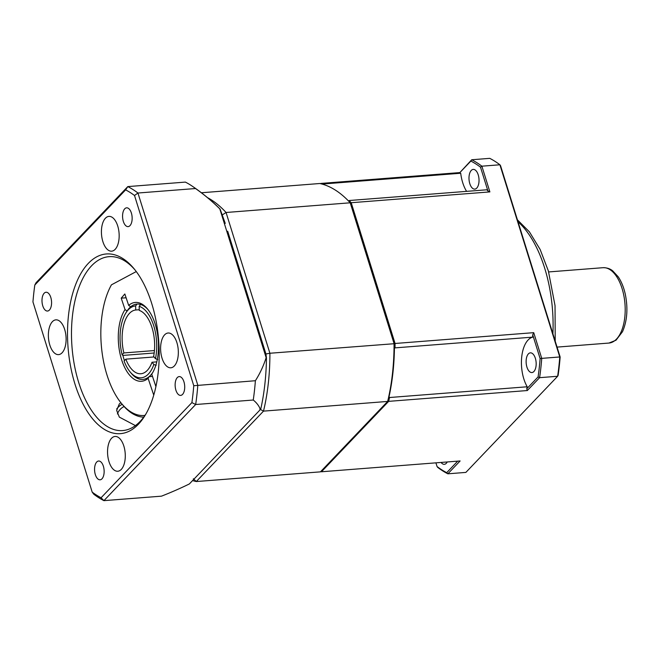 <?xml version="1.0" encoding="UTF-8"?>
<svg xmlns="http://www.w3.org/2000/svg" width="659" height="659" viewBox="0 0 659 659"><rect width="100%" height="100%" fill="white"/><g stroke="black" fill="none" stroke-linecap="round" stroke-linejoin="round"><path stroke-width="0.99" d="M139.263 309.722L135.738 309.994L135.622 305.916L137.072 304.054A37.794 19.053 85.5 0 1 140.622 304.474L139.164 306.336L139.28 310.414A31.978 16.129 -94.5 0 1 153.613 356.428L155.466 358.677L157.765 359.526M136.273 271.566L111.445 284.828A73.849 37.233 85.5 0 0 121.38 403.324L122.475 404.659A75.587 38.115 -94.5 0 0 143.703 417.155M121.215 298.156L124.831 293.98L128.662 305.381L130.68 306.806A37.794 19.053 -94.5 0 0 129.386 308.025A37.794 19.053 -94.5 0 0 127.055 310.982L125.037 309.565L121.215 298.156L126.108 297.777M127.055 310.982A37.794 19.053 -94.5 0 0 126.404 312.02L125.531 313.511A36.047 18.18 85.5 0 1 135.622 305.916M124.444 360.605A37.794 19.053 85.5 0 1 122.887 355.432L122.129 354.764A36.047 18.18 85.5 0 1 125.531 313.511M156.158 365.333L153.86 364.493A36.047 18.18 85.5 0 1 130.087 371.874L131.182 373.208A37.794 19.053 -94.5 0 0 149.099 376.693L152.493 376.429M125.037 309.565A39.54 19.935 -94.5 0 0 121.964 360.811A39.54 19.935 -94.5 0 0 148.11 378.348L149.099 376.693A37.794 19.053 -94.5 0 0 152.723 372.508A37.794 19.053 -94.5 0 0 152.929 372.195M153.745 395.12L148.11 378.348M144.947 415.409A73.849 37.233 85.5 0 1 121.38 403.324M152.723 372.508L151.735 374.164A39.54 19.935 -94.5 0 0 152.493 372.961A39.54 19.935 -94.5 0 0 147.492 308.956A39.54 19.935 -94.5 0 0 128.662 305.381M151.735 374.164L155.903 386.594M148.044 309.648A37.794 19.053 -94.5 0 0 140.622 304.474M137.072 304.054A37.794 19.053 -94.5 0 0 130.68 306.806M154.181 352.993L122.887 355.432M153.86 364.493L152.007 362.244L156.768 361.873M135.738 309.994A31.978 16.129 -94.5 0 0 129.502 313.33A31.978 16.129 -94.5 0 0 123.876 352.944L154.445 350.555M154.049 356.964L125.811 359.163A31.978 16.129 -94.5 0 0 140.878 373.752A31.978 16.129 -94.5 0 0 152.007 362.244M122.129 354.764L123.876 352.944M125.811 359.163L124.073 360.992A36.047 18.18 85.5 0 0 130.087 371.874M139.164 306.336A36.047 18.18 85.5 0 1 155.466 358.677M122.187 404.305A23.263 18.304 43.7 0 0 118.167 407.278A23.263 18.304 43.7 0 0 116.758 409.008M124.098 406.537A20.355 16.014 43.7 0 0 120.267 409.288A20.355 16.014 43.7 0 0 117.417 413.967M227.693 231.235L265.923 353.974L266.45 357.919A147.27 74.253 85.5 0 1 260.816 408.835A83.405 8.756 125.9 0 1 260.412 409.503L189.364 483.945A149.675 53.239 162.7 0 1 161.496 496.161L103.916 500.651L195.674 404.511A162.814 82.087 -94.5 0 0 197.807 385.21L137.945 193.021A162.814 82.087 -94.5 0 0 127.797 186.596L36.039 282.727L34.82 285.026L125.63 189.874L127.797 186.596L185.377 182.098A162.814 82.087 -94.5 0 1 192.189 186.126A162.814 82.087 -94.5 0 1 195.525 188.532L137.945 193.021L134.518 195.501L193.762 385.721L255.387 380.721A149.675 117.78 43.7 0 0 266.154 357.672A83.405 16.673 68.2 0 0 266.45 357.919M192.189 186.126A193.161 193.161 0 0 1 218.294 207.321A147.27 74.253 85.5 0 1 220.106 209.134L225.246 223.385M193.762 385.721A159.906 80.629 85.5 0 1 191.893 402.608L101.074 497.759A159.906 80.629 85.5 0 1 92.194 492.133L32.95 301.913A159.906 80.629 85.5 0 1 34.82 285.026M92.194 492.133L93.767 494.217A162.814 82.087 -94.5 0 0 103.916 500.651L101.074 497.759M125.63 189.874A159.906 80.629 85.5 0 1 134.518 195.501M191.893 402.608L195.674 404.511L253.254 400.021A162.814 82.087 -94.5 0 0 255.387 380.721M260.412 409.503A149.675 53.239 162.7 0 0 253.254 400.021M138.406 424.239A90.126 45.446 -94.5 0 0 145.499 414.7A90.126 45.446 -94.5 0 0 134.115 268.806A90.126 45.446 -94.5 0 0 76.699 281.97A90.126 45.446 -94.5 0 0 79.887 397.385A90.126 45.446 -94.5 0 0 138.406 424.239M102.862 241.573A17.447 8.798 85.5 0 1 108.941 216.391A17.447 8.798 85.5 0 1 119.065 233.105A17.447 8.798 85.5 0 1 111.651 251.178A17.447 8.798 85.5 0 1 102.862 241.573M164.618 334.838A17.447 8.798 85.5 0 1 168.111 333.009A17.447 8.798 85.5 0 1 178.235 349.715A17.447 8.798 85.5 0 1 170.829 367.796A17.447 8.798 85.5 0 1 161.183 354.731A17.447 8.798 85.5 0 1 164.618 334.838M123.843 446.061A17.447 8.798 85.5 0 1 117.772 471.243A17.447 8.798 85.5 0 1 107.648 454.537A17.447 8.798 85.5 0 1 115.053 436.456A17.447 8.798 85.5 0 1 123.843 446.061M62.086 352.796A17.447 8.798 85.5 0 1 58.602 354.624A17.447 8.798 85.5 0 1 48.469 337.919A17.447 8.798 85.5 0 1 55.883 319.846A17.447 8.798 85.5 0 1 65.529 332.902A17.447 8.798 85.5 0 1 62.086 352.796M123.348 221.432A9.424 4.753 85.5 0 1 126.627 207.824A9.424 4.753 85.5 0 1 132.097 216.852A9.424 4.753 85.5 0 1 128.093 226.622A9.424 4.753 85.5 0 1 123.348 221.432M177.304 377.582A9.424 4.753 85.5 0 1 179.19 376.594A9.424 4.753 85.5 0 1 184.66 385.622A9.424 4.753 85.5 0 1 180.657 395.392A9.424 4.753 85.5 0 1 175.451 388.332A9.424 4.753 85.5 0 1 177.304 377.582M103.364 466.21A9.424 4.753 85.5 0 1 100.086 479.81A9.424 4.753 85.5 0 1 94.616 470.781A9.424 4.753 85.5 0 1 98.619 461.02A9.424 4.753 85.5 0 1 103.364 466.21M49.409 310.051A9.424 4.753 85.5 0 1 47.522 311.04A9.424 4.753 85.5 0 1 42.044 302.011A9.424 4.753 85.5 0 1 46.048 292.25A9.424 4.753 85.5 0 1 51.262 299.301A9.424 4.753 85.5 0 1 49.409 310.051M220.106 209.134A83.405 16.673 68.2 0 0 219.793 208.845L266.154 357.672M219.793 208.845A149.675 117.78 43.7 0 0 195.525 188.532M146.232 413.432A87.219 43.98 85.5 0 1 140.103 421.455A87.219 43.98 85.5 0 1 122.64 430.574A87.219 43.98 85.5 0 1 72.012 347.046A87.219 43.98 85.5 0 1 109.073 256.664A87.219 43.98 85.5 0 1 135.037 269.943M135.408 425.599L119.337 417.114L116.659 410.417L119.271 404.025L120.836 402.657M320.686 471.597A145.367 73.297 -94.5 0 0 321.452 471.77L388.653 401.356A145.367 73.297 -94.5 0 0 389.543 397.517A29.07 14.663 85.5 0 1 389.057 396.652A144.206 72.712 -94.5 0 0 394.436 348.051A29.07 14.663 85.5 0 1 395.029 347.878A145.367 73.297 -94.5 0 0 395.054 343.479L351.214 202.717A145.367 73.297 -94.5 0 0 349.138 200.525A29.07 14.663 85.5 0 1 348.8 201.283M265.923 353.974L269.902 353.249L226.062 212.486A145.367 73.297 -94.5 0 0 207.47 197.609M222.553 214.752L226.062 212.486L350.209 202.799L394.057 343.561A145.367 73.297 85.5 0 1 387.657 401.438L320.447 471.852L196.291 481.54L263.501 411.125A145.367 73.297 -94.5 0 0 269.902 353.249L394.469 343.693A144.206 72.712 85.5 0 1 394.436 348.051M259.819 409.115L263.501 411.125L387.657 401.438L388.184 400.474A144.206 72.712 85.5 0 0 389.057 396.652M255.017 415.154L253.773 416.463M193.351 478.755L196.291 481.54A145.367 73.297 -94.5 0 1 192.593 480.559M201.39 192.757L319.78 183.515A145.367 73.297 85.5 0 1 350.209 202.799L394.469 343.693M487.899 190.912L489.884 191.901L481.877 166.183L480.502 167.172L487.899 190.912A145.367 73.297 -94.5 0 0 486.812 189.784L349.138 200.525M560.142 357.013L559.763 356.964A162.814 82.087 85.5 0 1 557.629 376.273L558.115 375.35A161.644 81.502 -94.5 0 0 560.142 357.013L500.527 165.615L499.901 164.783L481.877 166.183A162.814 82.087 -94.5 0 0 471.729 159.758L470.864 161.068A161.644 81.502 85.5 0 1 480.502 167.172M321.452 471.77L460.122 460.954L447.848 473.813L446.711 472.66A161.644 81.502 85.5 0 1 437.065 466.547L437.7 467.379A162.814 82.087 -94.5 0 0 447.848 473.813L465.872 472.404L557.629 376.273L539.606 377.673L538.09 376.915L526.755 388.785L527.324 390.54L539.606 377.673A162.814 82.087 -94.5 0 0 541.739 358.372L559.763 356.964L499.901 164.783A162.814 82.087 85.5 0 0 489.752 158.349L471.729 159.758L459.529 172.938L470.864 161.068M466.605 191.357A29.07 14.663 85.5 0 1 460.707 173.243A145.367 73.297 -94.5 0 0 459.529 172.938M478.22 174.849A9.885 4.984 85.5 0 1 474.777 189.117A9.885 4.984 85.5 0 1 469.043 179.643A9.885 4.984 85.5 0 1 473.236 169.404A9.885 4.984 85.5 0 1 478.22 174.849M526.755 388.785A145.367 73.297 -94.5 0 0 527.216 386.775A29.07 14.663 85.5 0 1 521.739 356.741A29.07 14.663 85.5 0 1 532.703 337.128A145.367 73.297 -94.5 0 0 532.727 334.838L533.732 332.663L541.739 358.372L540.116 358.578A161.644 81.502 85.5 0 1 538.09 376.915M532.727 334.838L540.116 358.578M533.889 371.528A9.885 4.984 85.5 0 1 531.912 372.557A9.885 4.984 85.5 0 1 526.179 363.093A9.885 4.984 85.5 0 1 530.38 352.845A9.885 4.984 85.5 0 1 535.841 360.251A9.885 4.984 85.5 0 1 533.889 371.528M437.065 466.547L435.912 462.84M457.7 461.143L446.711 472.66M447.247 461.959A9.885 4.984 85.5 0 1 444.331 464.323A9.885 4.984 85.5 0 1 441.085 462.437M527.324 390.54L388.653 401.356M323.083 184.372A29.07 14.663 85.5 0 1 323.034 183.993L460.707 173.243M527.216 386.775L389.543 397.517M395.029 347.878L532.703 337.128M489.884 191.901L351.214 202.717M323.034 183.993A145.367 73.297 -94.5 0 0 320.776 183.441L459.455 172.617M395.054 343.479L533.732 332.663M608.908 343.059L616.017 340.217L622.5 331.699C627.228 320.801 628.142 308.231 625.243 293.996C623.711 287.225 621.371 281.492 618.216 276.805L612.713 270.849C612.096 270.404 609.031 267.62 603.026 267.694A37.794 19.053 85.5 0 1 624.971 303.898A37.794 19.053 85.5 0 1 608.908 343.059L557.061 347.104M518.023 221.795A101.758 51.303 85.5 0 1 552.909 333.775M116.808 408.704L118.167 407.278M603.026 267.694L548.65 271.936M517.414 219.818L529.432 231.886L540.133 249.456L548.379 271.006L555.035 305.595L555.207 341.164M535.133 399.832L529.144 406.109"/></g></svg>
